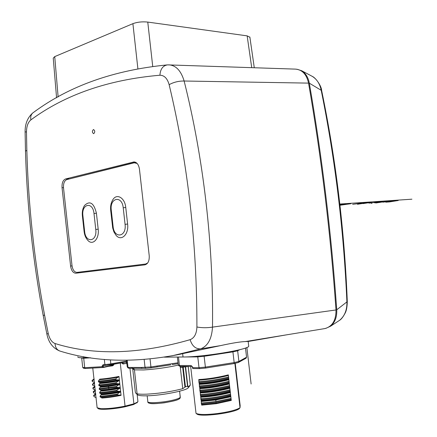 <?xml version="1.0" encoding="UTF-8"?>
<svg xmlns="http://www.w3.org/2000/svg" width="437" height="437" viewBox="0 0 437 437"><rect width="100%" height="100%" fill="white"/><g stroke="black" fill="none" stroke-linecap="round" stroke-linejoin="round"><path stroke-width="0.66" d="M48.207 333.371L44.607 315.279C34.304 260.676 28.378 205.685 26.832 150.301L26.488 131.914C26.581 126.211 28.05 122.202 30.896 119.88C65.31 94.572 108.316 79.687 159.92 75.224C164.301 75.29 167.376 78.442 169.146 84.691C187.801 162.815 197.054 243.578 196.907 326.991C196.617 333.77 194.356 338.003 190.117 339.686C138.988 354.385 93.971 355.669 55.067 343.537C51.806 342.302 49.518 338.915 48.207 333.371L46.906 334.201C48.589 342.493 52.839 348.087 59.656 350.982M93.354 129.609C92.027 131.166 92.109 132.509 93.589 133.64L93.802 133.607C95.129 132.061 95.053 130.718 93.573 129.576L93.354 129.609M70.597 266.04L62.043 187.702C61.797 183.005 62.966 180.088 65.555 178.962L133.984 161.925C136.879 162.209 138.704 164.623 139.452 169.163L149.214 255.683C149.465 260.851 148.023 263.904 144.882 264.844L75.863 273.212C73.121 273.07 71.368 270.678 70.597 266.04L72.039 265.882M168.933 64.851L168.95 64.851C175.996 65.386 181.055 70.772 184.13 81.014C203.462 157.888 213.595 244.758 212.497 327.127C211.787 338.839 207.832 346.082 200.643 348.868L171.883 355.849M176.095 355.03L220.576 345.612C232.162 343.072 240.41 341.729 245.315 341.57L324.833 328.586C332.366 326.526 336.091 320.316 335.998 309.959C330.525 232.932 321.381 157.32 308.56 83.117C306.599 74.366 302.24 69.696 295.478 69.117L167.628 64.878C162.93 65.566 160.363 69.013 159.926 75.224M152.721 66.375L147.766 22.079L247.156 35.867L251.723 67.664M147.766 22.079C142.298 21.517 137.338 22.047 132.903 23.664L137.879 68.664M58.126 96.932L54.734 56.608L132.903 23.664M249.893 37.26L247.156 35.867M54.734 56.608L53.243 58.132L56.575 97.795M245.315 341.57L248.167 341.434M164.323 357.149L183.027 356.991C203.238 357.067 248.861 349.474 248.724 346.235L248.664 345.683M77.873 356.745C77.425 357.493 79.403 357.859 83.8 357.837L90.372 357.783M157.047 366.916L170.84 364.819M129.052 368.244L127.238 366.867L126.511 360.301M127.216 360.296L128.008 367.424L131.706 367.441L132.487 368.276L141.883 368.309M151.098 367.834L145.718 368.342L145.051 367.49L144.161 359.542M131.706 367.441L141.227 367.479L142.145 368.304M150.044 359.006L150.934 366.943L172.451 363.628L172.407 364.551L178.121 363.671L172.424 364.545M145.745 368.336L151.109 367.839L150.934 366.943L141.227 367.479M158.44 366.725L151.109 367.839L157.03 366.927L157.058 365.998M132.739 368.992L135.328 392.24L136.087 393.579L137.103 393.803L134.421 369.713L134.334 369.325L133.241 369.336L132.569 368.784M137.103 393.803C139.053 394.201 142.14 394.327 146.368 394.174C159.336 393.475 171.457 391.639 182.737 388.673L185.452 386.832L187.511 386.128L187.883 386.903L190.319 385.166M178.476 357.029L179.443 365.507L180.197 366.381L182.737 388.673M132.99 369.199L134.421 369.713M136.634 393.994L137.458 394.622C138.196 395.589 141.643 395.982 147.804 395.791C162.105 395.392 185.507 390.787 188.145 387.958L188.598 387.379M187.724 386.139L185.523 366.818L187.73 386.155M188.21 366.479L190.335 385.15M187.883 386.903L185.594 366.807M179.64 391.186L180.235 397.577M234.871 363.376L240.022 407.743L240.164 405.64L235.243 363.289M196.022 413.342C199.021 414.784 206.155 414.855 217.424 413.555C228.748 411.976 236.275 410.043 240.022 407.743L239.285 408.671C234.314 412.954 200.457 417.275 196.967 414.058L196.022 413.342L190.669 366.419M180.219 366.386L180.874 367.397L188.713 366.414M177.367 357.04L178.263 364.928L178.793 365.72L180.033 366.332M180.197 366.381L180.519 366.381M192.023 366.408L191.095 365.523L192.662 367.031L192.761 368.375L192.739 367.675L199.01 367.697L197.775 356.887L178.394 357.029M193.067 368.555L192.761 368.375M233.861 363.606L205.499 368.069L199.671 368.604L199.01 367.697L205.368 367.113L234.161 362.595L232.921 351.878L204.128 356.286L205.499 368.069L233.877 363.606L234.161 362.595L238.897 361.443L246.566 357.204L245.496 348.01M197.841 356.166L197.775 356.887L204.128 356.286L204.052 355.554M232.757 351.239L232.921 351.878L237.657 350.785L238.897 361.443L238.241 362.535L233.942 363.579M237.449 350.234L237.657 350.785L239.897 349.649M245.922 358.285L246.566 357.204M231.282 400.412L231.211 399.931L216.217 403.176L201.599 404.635L201.686 405.126L216.304 403.679L231.282 400.412L228.327 374.875C218.194 377.426 208.334 378.983 198.764 379.545L198.802 380.152C208.383 379.578 218.249 378.027 228.382 375.492L228.748 378.644C218.615 381.206 208.749 382.757 199.163 383.304L198.802 380.152M201.599 404.635L201.2 400.855L215.78 399.391L230.791 396.151L231.211 399.931M231.026 399.227L215.998 402.34L201.32 403.854M201.238 401.472L215.851 400.002L230.845 396.78M201.2 400.855L200.752 397.206C210.355 396.763 220.226 395.201 230.354 392.519L230.72 395.671C220.592 398.38 210.721 399.942 201.113 400.363M230.791 396.151L230.72 395.671M200.714 396.594C210.306 396.157 220.172 394.595 230.299 391.891L230.228 391.41C220.095 394.081 210.23 395.643 200.627 396.097L200.752 397.206M230.299 391.891L230.354 392.519M200.222 392.328C209.809 391.863 219.669 390.301 229.807 387.641L229.731 387.155C219.603 389.788 209.738 391.35 200.135 391.831L200.261 392.939C209.864 392.464 219.729 390.902 229.862 388.258L230.228 391.41M200.627 396.097L200.261 392.939M229.807 387.641L229.862 388.258M200.135 391.831L199.736 388.061C209.323 387.564 219.183 386.008 229.316 383.386L229.731 387.155M229.545 386.412C219.423 388.908 209.525 390.443 199.851 391.011M199.775 388.673C209.372 388.165 219.237 386.608 229.37 384.003M199.736 388.061L199.288 384.413C208.881 383.872 218.74 382.32 228.873 379.748L229.239 382.899C219.106 385.494 209.241 387.051 199.649 387.564M229.316 383.386L229.239 382.899M199.163 383.304L199.288 384.413M199.25 383.806C208.82 383.276 218.68 381.719 228.819 379.125L228.873 379.748M228.819 379.125L228.748 378.644M228.327 374.875L228.382 375.492M198.78 381.643C208.416 381.015 218.309 379.485 228.464 377.055M228.556 377.874C218.402 380.31 208.509 381.84 198.879 382.462M229.048 382.14C218.899 384.609 209.006 386.139 199.365 386.734M199.272 385.915C208.913 385.319 218.806 383.784 228.955 381.321M199.758 390.192C209.432 389.618 219.325 388.083 229.447 385.592M230.037 390.678C219.904 393.213 210.006 394.753 200.343 395.288M200.25 394.469C209.907 393.923 219.806 392.388 229.944 389.859M230.534 394.95C220.401 397.517 210.497 399.057 200.834 399.571M200.736 398.746C210.405 398.233 220.303 396.692 230.436 394.13M201.228 403.029L215.905 401.516L230.933 398.407M81.681 357.821L82.708 367.413L84.685 367.692L102.165 366.709L103.258 367.484L103.536 367.091L113.598 364.917L112.697 365.452L103.411 367.457M83.68 357.843L84.685 367.692L85.401 368.478L103.154 367.484L103.411 367.096L102.165 366.709L102.1 366.135L103.045 364.731L103.684 365.54L105.333 365.436M103.045 364.731L104.902 364.627L104.328 359.427M106.175 365.354L126.686 361.912L110.823 364.764M110.392 359.875L110.84 363.89L104.902 364.627L105.399 365.441L110.807 364.769L110.84 363.89L126.593 361.066M112.56 365.485L112.609 365.818L113.811 364.879L113.74 364.239M96.014 397.599L97.129 407.748L100.876 408.677C107.311 408.879 115.368 408.032 125.053 406.137L124.764 406.847L133.443 404.58L137.273 402.45M120.273 363.065L125.053 406.137L133.902 403.832L129.942 368.265M95.96 397.337L93.939 378.688M118.973 376.443C111.593 377.868 105.18 378.775 99.734 379.158L98.391 381.075C103.17 380.774 108.906 380.048 115.614 378.895L115.696 379.622L119.388 380.223L118.973 376.443L115.614 378.895M119.809 384.008L119.388 380.223L116.034 382.686L116.111 383.418L119.809 384.008L116.455 386.483L116.532 387.215L120.23 387.794L119.809 384.008L108.824 385.86L100.565 386.707L100.302 386.275C105.628 385.937 111.927 385.063 119.197 383.664M120.65 391.579L120.23 387.794L116.87 390.285L116.952 391.011L120.65 391.579L117.291 394.081L117.373 394.813L121.065 395.365L120.65 391.579C113.27 393.049 106.852 393.95 101.395 394.267L101.133 393.83C106.464 393.524 112.768 392.661 120.038 391.241M120.454 395.026C113.188 396.457 106.885 397.32 101.553 397.615L101.81 398.047C107.273 397.746 113.691 396.851 121.065 395.365M97.62 408.114L97.964 408.371C98.642 410.119 113.085 409.322 124.764 406.847M133.443 404.58L133.902 403.832L137.557 402.089L137.89 401.177M126.801 362.912L125.539 362.12M85.357 368.478L83.472 368.205L82.708 367.413M94.206 379.065L93.977 379.6L93.999 378.966M93.709 379.207L92.027 380.48L92.393 381.638L94.283 382.364L94.616 382.801L94.387 383.336L94.392 382.681M92.311 380.917L93.977 379.6M94.13 382.91L92.436 384.194L92.797 385.374L94.692 386.1L95.026 386.543L94.796 387.073L94.785 386.401M92.72 384.658L94.387 383.336M94.753 386.128L95.026 386.543M94.55 386.608L92.841 387.919L93.207 389.116L95.102 389.842L95.435 390.279L95.206 390.815L95.184 390.115M93.13 388.4L94.796 387.073M95.151 389.864L95.435 390.279M94.971 390.312L93.25 391.639L93.616 392.863L95.512 393.579L95.845 394.021L95.616 394.551L95.583 393.835M93.54 392.142L95.206 390.815M95.392 394.016L93.655 395.365L94.026 396.605L96.255 397.757M93.95 395.884L95.616 394.551M94.026 396.605L93.693 395.714M93.616 392.863L93.283 391.978M93.207 389.116L92.873 388.242M92.797 385.374L92.469 384.505M92.393 381.638L92.06 380.774M117.373 394.813C108.988 396.179 103.241 396.889 100.133 396.943L101.553 397.615M100.133 396.943L100.057 396.217L101.395 394.267M100.057 396.217C104.678 395.993 110.424 395.277 117.291 394.081M116.952 391.011C110.25 392.186 104.503 392.901 99.718 393.158L101.133 393.83M99.718 393.158L99.636 392.431L100.98 390.487L109.272 389.646L120.23 387.794M99.636 392.431C104.421 392.169 110.162 391.454 116.87 390.285M100.98 390.487L100.718 390.05L109.113 389.209L109.272 389.646M116.532 387.215L99.303 389.372L99.221 388.646L100.565 386.707M99.303 389.372L100.718 390.05M100.412 387.253L108.802 386.401L119.306 384.647M116.111 383.418C109.419 384.576 103.678 385.297 98.888 385.587L100.302 386.275M98.888 385.587L98.806 384.86L100.149 382.932L98.472 381.801L98.391 381.075M98.806 384.86C103.596 384.571 109.337 383.844 116.034 382.686M115.696 379.622C108.988 380.774 103.247 381.501 98.472 381.801M99.221 388.646L116.455 386.483M296.865 69.221L301.65 70.723C305.643 73.208 308.2 77.36 309.32 83.183C322.135 157.315 331.273 232.855 336.741 309.806C337.047 317.049 334.999 322.511 330.591 326.193L325.794 328.378M337.654 321.577L339.549 320.343C344.695 316.06 347.147 309.888 346.902 301.83C343.733 229.676 335.168 159.15 321.195 90.257C319.884 83.877 316.918 79.255 312.297 76.382L311.264 75.83M78.911 272.841L77.251 272.36M67.943 179.296L135.563 162.264M77.01 272.388L146.903 263.861L77.01 272.388C74.405 272.256 72.739 269.984 72.007 265.581L63.518 187.861C63.278 183.398 64.392 180.634 66.856 179.569L134.235 162.799L137.131 163.449M147.684 262.987L145.63 264.003M84.112 231.555L82.391 215.889L82.91 215.714L84.636 231.43L84.117 231.577C84.527 235.101 85.728 237.979 87.722 240.224C92.568 246.075 99.505 238.919 98.183 229.163L96.419 213.201C93.889 202.943 89.935 200.359 84.549 205.456C82.708 208.373 81.987 211.841 82.385 215.862M112.495 226.623L113.09 226.459L111.271 210.153L110.687 210.355L112.702 228.016L113.92 231.932L115.947 235.166C121.098 241.863 129.052 234.461 127.609 224.023L125.752 207.46C124.895 197.639 116.586 192.974 112.741 199.906C110.971 202.888 110.282 206.362 110.681 210.323M251.122 383.992L246.861 347.475M339.828 204.035L411.922 199.19L339.828 204.035M389.504 201.921L398.216 200.507L385.795 202.178L389.504 201.921M393.453 200.829L382.867 202.173L396.201 200.408M387.177 201.255L375.738 203.008M379.89 202.446L377.71 202.599M371.166 203.325L371.974 203.2L371.166 203.325M382.626 201.561L374.416 202.823M378.857 201.889L368.926 203.134M363.021 203.609L371.275 202.331M368.997 202.484L357.471 204.27M365.561 202.719L358.105 203.877L360.738 203.768M359.088 203.522L352.632 204.325L361.579 203.134L359.749 203.112M339.97 205.253L350.862 203.713M346.033 204.041L339.953 205.139M346.716 204.292L343.493 204.511M339.915 204.784L342.985 204.248L340.527 204.418M26.832 150.301L25.483 151.18C27.061 206.253 32.955 260.938 43.148 315.246L44.607 315.279M176.941 354.855C133.569 363.054 94.714 361.836 60.388 351.201C57.056 350.19 55.281 347.633 55.062 343.531M220.576 345.612L200.643 348.868C195.607 349.059 192.1 345.995 190.128 339.686M335.998 309.959L212.497 327.127C207.029 327.947 201.834 327.908 196.907 327.002M308.56 83.117L184.13 81.014C178.624 80.971 173.626 82.194 169.141 84.68M167.103 64.916C113.773 70.16 69.314 85.947 33.715 112.271C31.218 113.86 30.279 116.4 30.89 119.88M25.477 150.989L25.106 131.936L26.488 131.914M183.027 356.991L182.655 353.73M83.675 356.679L83.8 357.837M178.296 365.103C167.125 367.577 155.577 369.199 143.658 369.964L134.438 369.871M172.451 363.628L178.017 362.77M134.334 369.325L132.4 368.358M187.511 386.128L185.315 366.84M183.207 367.107L185.452 386.832M184.933 387.111L182.666 367.173M180.306 397.042L180.279 397.195C179.951 397.932 178.039 398.779 174.549 399.729C164.443 402.564 146.308 403.733 147.81 401.488L147.176 395.813M149.143 402.799C149.744 405.705 182.054 400.702 179.186 398.173M178.263 364.928L179.443 365.507L191.095 365.523M192.52 368.014L192.4 366.993L192.52 368.014M180.781 367.326L188.107 366.414M215.998 402.34L216.304 403.679M215.905 401.516L215.78 399.391M90.59 357.816L83.653 358.253L81.681 358.023M102.1 366.135L103.285 365.971L103.536 367.091M112.609 365.818L108.693 366.321M113.811 364.879L113.533 364.278M121.486 362.852L123.196 363.983L124.911 363.611M122.147 362.732L123.168 363.557L126.872 363.551M122.764 363.879L123.168 363.557L123.196 363.983M125.73 362.18L125.2 362.18M126.877 363.606L123.332 363.611L126.877 363.611M94.348 382.402L94.616 382.801M95.556 393.6L95.845 394.021M101.242 394.813C106.573 394.513 112.877 393.65 120.142 392.224M100.827 391.033C106.158 390.716 112.456 389.848 119.727 388.433M119.618 387.45L109.113 389.209L108.354 387.745L108.824 385.86M99.997 383.478C105.322 383.123 111.615 382.255 118.886 380.867M100.149 382.932C105.596 382.566 112.009 381.665 119.388 380.223M118.777 379.884C111.511 381.266 105.213 382.14 99.887 382.495M99.581 379.704C104.902 379.332 111.2 378.458 118.465 377.082M336.741 309.806L347.289 301.601M309.32 83.183L321.643 90.546M63.496 187.653L62.043 187.702M134.831 162.012L133.263 162.023M65.555 178.962L68.871 178.88M82.91 215.714C81.271 203.702 92.868 201.195 94.004 213.54L96.419 213.201M98.183 229.163L95.769 229.485L94.004 213.54M95.769 229.485C97.353 241.776 85.652 243.589 84.636 231.43M111.271 210.153C109.545 197.699 122.032 195 123.223 207.815L125.752 207.46M127.609 224.023L125.075 224.361L123.223 207.815M125.075 224.361C126.746 237.116 114.144 239.066 113.09 226.459M46.879 334.076L43.159 315.296M249.855 36.981L254.279 67.746M32.731 112.975C27.547 117.635 25.002 123.95 25.106 131.925M287.229 334.72L248.172 341.483M248.156 341.346L248.724 346.235M181.175 354.03L176.99 354.844M134.257 368.347L128.899 368.26M128.483 368.156L127.566 367.49M145.718 368.342L141.096 368.336M188.145 387.958L189.855 385.778M190.319 385.199L188.189 366.485M179.602 391.197L180.279 397.195C180.263 398.391 180.465 399.997 164.137 402.827C147.788 404.695 147.777 402.586 147.853 401.854M180.361 366.397L191.865 366.424M199.671 368.604L193.001 368.571L192.586 368.244M205.499 368.069L199.698 368.599M246.135 358.171L238.509 362.404M233.877 363.606L238.241 362.535M180.88 367.397L188.735 366.414M92.775 368.074L93.944 378.688M112.697 365.452L103.258 367.484M103.247 367.484L85.472 368.478M137.131 394.371L137.939 401.598M136.907 402.914L137.557 402.089M312.297 76.382C315.743 77.781 321.534 86.105 321.632 90.481C335.862 159.237 344.416 229.622 347.289 301.639C347.147 306.96 346.454 310.74 345.208 312.979C343.192 316.836 341.302 319.289 339.544 320.343L330.591 326.193M312.291 76.377L301.667 70.734M135.028 162.701L136.289 162.69M145.668 264.003L146.908 263.855"/></g></svg>
